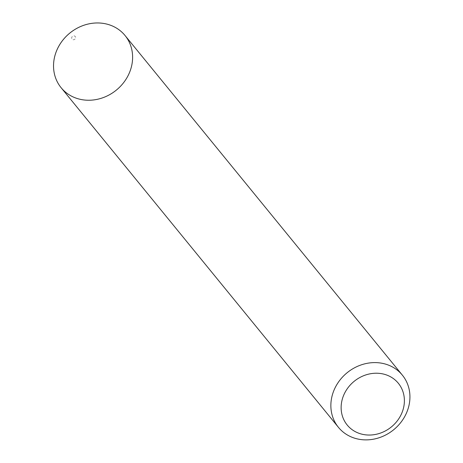 <?xml version="1.0" encoding="UTF-8"?>
<svg xmlns="http://www.w3.org/2000/svg" width="463" height="463" viewBox="0 0 463 463"><rect width="100%" height="100%" fill="white"/><g stroke="black" fill="none" stroke-linecap="round" stroke-linejoin="round"><path stroke-width="0.35" stroke-dasharray="2.31 1.74" d="M125.033 35.506A41.259 36.797 -39.2 0 1 116.346 90.106A41.259 36.797 -39.2 0 1 61.11 87.698M74.057 35.888A2.06 1.84 -39.2 0 1 75.11 38.938A2.06 1.84 -39.2 0 1 71.759 38.603A2.06 1.84 -39.2 0 1 74.057 35.888"/><path stroke-width="0.69" d="M338.436 427.337L61.11 87.698A41.259 36.797 -39.2 0 1 59.93 44.286A41.259 36.797 -39.2 0 1 101.385 23.15A41.259 36.797 -39.2 0 1 125.033 35.506L402.359 375.146A41.259 36.797 -39.2 0 1 393.672 429.745A41.259 36.797 -39.2 0 1 338.436 427.337A41.259 36.797 -39.2 0 1 337.255 383.925A41.259 36.797 -39.2 0 1 378.711 362.789A41.259 36.797 -39.2 0 1 402.359 375.146M379.405 373.375A33.012 29.435 -39.2 0 1 396.212 422.187A33.012 29.435 -39.2 0 1 342.655 416.845A33.012 29.435 -39.2 0 1 379.405 373.375M101.385 23.15A41.259 36.797 -39.2 0 1 122.388 84.168A41.259 36.797 -39.2 0 1 55.438 77.489A41.259 36.797 -39.2 0 1 101.385 23.15"/></g></svg>
